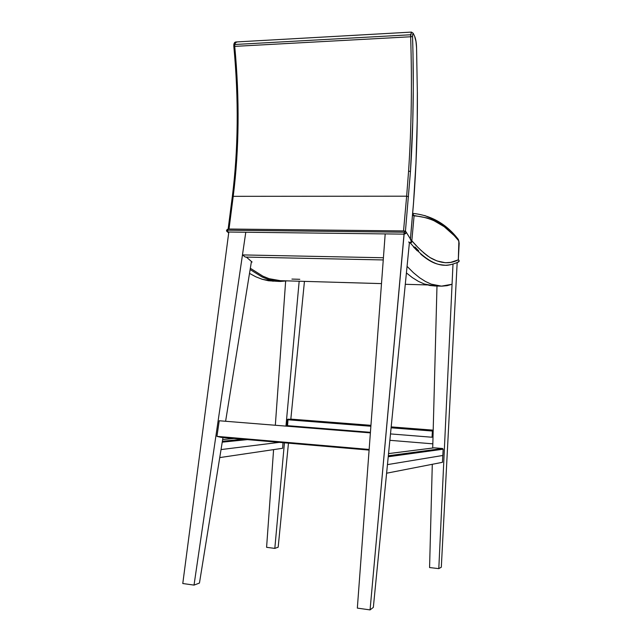 <?xml version="1.0" encoding="UTF-8"?>
<svg xmlns="http://www.w3.org/2000/svg" width="642" height="642" viewBox="0 0 642 642"><rect width="100%" height="100%" fill="white"/><g stroke="black" fill="none" stroke-linecap="round" stroke-linejoin="round"><path stroke-width="0.96" d="M373.339 607.38L370.065 609.9L357.337 608.11L385.192 233.913L357.337 608.11L370.065 609.9L373.339 607.38L409.419 242.524L373.339 607.38M402.807 234.049L404.123 234.097L370.065 609.9L404.219 232.203L227.525 230.197L227.934 231.939L229.314 232.035M226.754 230.502L227.164 231.666L227.934 231.939L227.525 230.197L404.219 232.203L404.588 230.943L404.275 234.081M441.311 567.223L457.176 262.522L441.311 567.223L438.799 568.627L429.578 567.552L432.291 464.294L429.578 567.552L438.799 568.627L441.311 567.223M452.995 264.071L438.799 568.627L452.995 264.071L452.056 284.262L447.129 285.666L442.025 286.139L436.729 285.658L431.231 284.141L425.518 281.525L419.579 277.737L413.392 272.673L407.068 266.366L413.392 272.673L419.579 277.737L425.518 281.525L431.231 284.141L441.455 286.139L452.056 284.262M432.724 448.012L436.985 286.035L432.724 448.012M413.4 246.865L417.3 250.87M441.455 286.139L434.77 285.987L424.282 283.989L418.423 281.381L412.324 277.593L406.418 272.93L412.324 277.593L418.423 281.381L424.282 283.989L429.923 285.505L435.356 285.995M385.192 233.913L383.418 257.755L242.467 254.914L245.79 232.235L194.028 585.103L182.777 583.522L228.817 232.027L182.777 583.522L194.028 585.103L245.79 232.235M245.3 257.065L383.258 259.946L245.3 257.065L242.467 254.914L383.418 257.755M386.612 473.21L442.45 462.312L386.612 473.21M442.771 455.483L442.45 462.312M286.653 426.168L287.319 419.395L288.065 419.387M432.523 430.413L433.181 430.469L432.523 430.413M433.173 430.742L432.443 430.686L433.173 430.742M389.863 440.308L432.828 443.839L389.863 440.308M266.59 547.313L273.588 449.625L266.59 547.313L274.816 548.396L266.59 547.313M275.33 425.261L285.65 281.084L275.33 425.261M299.172 281.22L285.963 426.111L299.172 281.22M284.438 442.811L274.816 548.396L278.171 547.193L288.459 443.157L278.171 547.193L274.816 548.396L284.438 442.811M290.834 419.122L304.444 281.373L290.834 419.122M286.95 280.867L280.353 281.461L274.495 280.971L268.444 279.519L262.169 277.023L250.131 269.568L262.169 277.023L268.444 279.519L279.222 281.437L286.95 280.867M273.243 281.22L262.241 279.294L255.837 276.798L249.513 273.396L255.837 276.798L262.241 279.294L268.42 280.755L279.053 281.429M219.733 457.594L282.616 448.285L219.733 457.594M283.018 442.683L282.616 448.285M251.431 261.495L225.607 421.272L251.431 261.495M222.983 437.515L199.453 583.064L194.028 585.103L199.453 583.064L222.983 437.515M287.56 425.678L370.426 432.315L287.56 425.678L287.985 419.78L370.875 426.24L287.985 419.78L288.242 419.162L370.924 425.59L290.962 419.122L370.94 425.325M432.042 437.242L390.497 433.92L432.042 437.242L432.403 431.031L391.098 427.813L432.403 431.031L432.564 430.381L391.163 427.163L433.189 430.317M433.189 430.164L391.187 426.898L433.189 430.164M221.033 449.577L279.31 442.362L221.033 449.577M247.395 439.618L222.228 442.161L247.395 439.618M242.981 439.232L222.373 441.263L242.981 439.232M234.081 438.47L222.654 439.529L234.081 438.47M442.828 455.475L387.455 464.615L442.828 455.475L443.157 449.199L388.233 456.751L443.157 449.199L442.563 448.501L388.338 455.772L442.563 448.501L434.257 447.827L388.546 453.605L434.016 447.859M221.129 437.354L369.102 450.098L221.129 437.354L216.94 436.367L369.15 449.448L216.94 436.367L219.227 420.759L370.378 432.885L219.227 420.759M411.353 241.047C410.784 242.515 409.869 242.837 408.617 241.986C409.869 242.837 410.784 242.515 411.353 241.047L411.161 240.196L411.353 241.047M411.329 241.183L411.386 241.111C411.121 242.451 410.198 242.756 408.633 242.01M233.937 45.197L233.824 46.401L234.739 46.376L234.723 44.499L233.816 44.916L234.723 44.499L234.739 46.376L410.655 36.763L410.679 34.756L234.723 44.499L410.679 34.756L411.45 32.1L235.951 41.971L234.723 44.499L235.935 41.971L236.649 42.316M411.402 32.108L410.655 36.763L412.557 36.602L413.015 54.121L413.288 88.612L412.758 122.357L410.455 171.526L405.439 231.208L410.455 171.526L408.585 171.101L406.651 196.187L408.513 196.717L406.651 196.187L403.537 230.935L229.017 229.025L233.223 196.332L406.651 196.187L403.537 230.935L228.785 229.025L233.223 196.332C239.169 148.976 239.675 98.996 234.739 46.376L410.655 36.763C412.124 83.54 411.434 128.32 408.585 171.101L410.455 171.526C413.304 128.56 414.002 83.588 412.557 36.602L410.655 36.763C412.124 83.54 411.434 128.32 408.585 171.101L406.651 196.187L233.223 196.332C239.169 148.976 239.675 98.996 234.739 46.376L233.824 46.401C238.784 99.109 238.286 149.185 232.316 196.621L228.151 229.017M227.525 230.197L228.127 229.017L227.525 230.197M410.415 238.984L413.424 204.397L415.96 163.245L417.22 121.153L417.34 92.159C417.557 131.056 416.241 168.429 413.392 204.284L410.439 238.68M417.34 92.159L416.562 47.701L417.34 92.159L416.562 47.701L415.968 41.401L414.828 37.116C415.775 39.306 416.345 42.837 416.53 47.717M416.562 47.701C416.449 43.825 416.008 39.619 414.7 36.425L413.159 33.215L411.45 32.1M228.793 232.195L227.164 231.666C226.056 230.751 226.377 229.868 228.127 229.017L228.4 229.033M404.532 230.968L405.921 231.698C406.338 232.99 405.84 233.776 404.42 234.057L406.113 232.565L404.869 231.048M234.097 44.354L234.747 43.616M412.557 36.602C412.573 34.283 412.822 33.384 413.296 33.93L412.75 34.17L412.557 36.602M413.376 204.485L413.424 204.397C416.281 168.356 417.597 130.952 417.372 92.167M410.382 239.61L411.386 241.111M409.411 242.676L410.31 242.997C423.351 258.1 435.075 265.531 445.468 265.274C435.075 265.531 423.351 258.1 410.31 242.997L411.771 242.074L411.875 240.951L411.129 240.156L411.602 240.477C417.139 247.122 423.359 252.876 430.268 257.731C440.516 263.597 449.849 264.303 458.26 259.866L458.3 259.705M458.332 259.665L459.191 261.005L457.923 262.137C453.99 264.047 449.841 265.098 445.468 265.274C447.362 265.636 453.549 264.263 458.372 262.04C459.415 261.406 459.407 260.62 458.332 259.665C459.319 260.604 459.327 261.398 458.372 262.04M414.933 246.937L418.712 250.829L414.933 246.937M424.795 215.552L436.632 220.824L447.281 228.696L452.201 233.487M458.316 259.737L458.878 240.975L454.183 235.582L444.184 226.674L433.069 220.174L427.066 217.951L412.533 215.247L414.074 215.848L411.835 240.734L414.074 215.848L412.678 213.545L414.074 215.848C432.082 217.213 446.993 225.543 458.789 240.838L459.174 243.374L458.26 259.866L450.708 262.369L445.379 262.755L436.945 260.933L429.875 257.49M427.973 256.23L423.295 252.507M421.706 251.054L418.48 247.884M416.851 246.199L411.827 240.798M410.31 242.997C411.803 242.604 412.228 241.769 411.602 240.477M459.11 243.454L458.38 239.498C446.551 224.026 431.32 215.311 412.694 213.361M250.34 268.268L262.891 276.18L269.126 278.692L280.361 280.674L381.492 283.612M246.319 257.081L252.097 262.04L251.351 262.024M291.933 279.077L299.798 279.302M391.187 426.898L433.189 430.156M234.025 438.462L222.654 439.521M434.136 447.835L388.546 453.589M235.951 41.971C234.699 42.067 233.993 43.054 233.816 44.924L233.824 46.401M403.521 234.129L229.025 232.035M227.164 231.666L228.696 232.95M405.921 231.698L411.161 240.196M410.447 239.041L413.424 204.389M445.468 265.274C438.398 264.528 433.061 264.448 420.767 254.2M458.324 259.785L459.174 243.366M427.355 284.936L405.295 284.302"/></g></svg>
